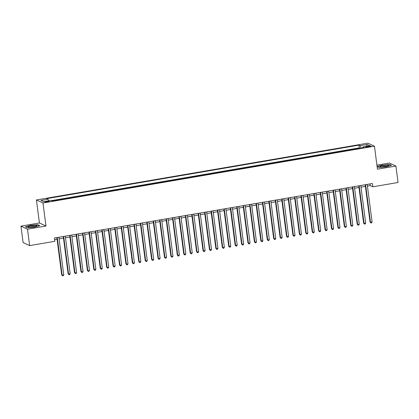 <?xml version="1.0" encoding="UTF-8"?>
<svg xmlns="http://www.w3.org/2000/svg" width="419" height="419" viewBox="0 0 419 419"><rect width="100%" height="100%" fill="white"/><g stroke="black" fill="none" stroke-linecap="round" stroke-linejoin="round"><path stroke-width="0.63" d="M47.682 201.911A2.147 0.346 -7.4 0 0 49.248 201.371A2.147 0.346 -7.4 0 0 46.546 201.382A2.147 0.346 -7.4 0 0 44.985 201.927A2.147 0.346 -7.4 0 0 47.682 201.911M20.95 226.14L27.507 229.177L45.975 226.014L39.417 222.976L20.95 226.14L23.087 242.585L29.644 245.618L54.858 241.297L54.428 238.013L372.407 183.517L372.837 186.806L398.05 182.485L395.913 166.044L389.356 163.007L376.917 165.138M39.417 222.976L36.427 199.957L367.898 143.157L374.455 146.189L42.984 202.995L36.427 199.957M356.181 148.886L359.916 148.242M353.484 149.264L349.76 149.986M343.334 151.086L347.068 150.447M336.913 152.186L340.647 151.547M330.486 153.286L334.221 152.647M324.065 154.391L327.799 153.747M317.639 155.491L321.373 154.852M311.217 156.591L314.952 155.952M304.791 157.691L308.525 157.052M298.37 158.791L302.104 158.152M291.943 159.89L295.678 159.251M285.522 160.996L289.257 160.351M279.096 162.095L282.83 161.456M272.675 163.195L276.409 162.556M266.248 164.295L269.983 163.656M259.827 165.395L263.561 164.756M253.401 166.5L257.135 165.856M246.98 167.6L250.714 166.961M240.553 168.7L244.287 168.061M234.132 169.8L237.866 169.161M227.706 170.9L231.44 170.261M221.284 172.005L225.019 171.361M214.858 173.105L218.592 172.466M208.437 174.204L212.171 173.566M202.01 175.304L205.745 174.665M195.589 176.404L199.324 175.765M189.163 177.504L192.897 176.865M182.742 178.609L186.476 177.965M176.315 179.709L180.05 179.07M169.894 180.809L173.628 180.17M163.468 181.909L167.202 181.27M157.046 183.009L160.781 182.37M150.62 184.114L154.354 183.47M144.199 185.214L147.933 184.575M137.772 186.314L141.507 185.675M131.351 187.413L135.086 186.774M124.925 188.513L128.659 187.874M118.504 189.618L122.238 188.974M112.077 190.718L115.812 190.079M105.656 191.818L109.39 191.179M99.23 192.918L102.964 192.279M92.809 194.018L96.538 193.379M86.382 195.118L90.116 194.479M79.961 196.223L83.69 195.579M73.535 197.323L77.269 196.684M67.108 198.423L70.842 197.784M60.687 199.523L64.421 198.884M54.261 200.622L57.995 199.983M368.463 146.231L367.049 146.472A2.085 0.335 -7.4 0 0 365.536 146.996A2.085 0.335 -7.4 0 0 368.149 146.98L369.563 146.739A2.085 0.335 -7.4 0 0 371.077 146.215A2.085 0.335 -7.4 0 0 368.463 146.231L368.552 146.912M361.031 148.054L360.193 145.702L358.957 145.126L46.755 198.627L47.996 199.203L40.931 200.413L43.623 201.659L50.689 200.45L51.93 201.026L364.132 147.525L362.891 146.949L362.76 147.755M360.193 145.702L367.264 144.492L369.956 145.739L362.891 146.949M359.905 148.164L359.313 147.886L51.207 200.691M27.507 229.177L29.644 245.618M45.975 226.014L42.984 202.995M374.455 146.189L377.446 169.208L395.913 166.044M367.426 186.046L370.176 185.575L372.837 186.806M54.643 239.647L57.068 239.233M59.079 238.888L63.494 238.133M65.505 237.788L69.915 237.034M71.927 236.688L76.342 235.928M78.353 235.588L82.763 234.829M84.779 234.483L89.189 233.729M91.201 233.383L95.611 232.629M97.627 232.283L102.037 231.529M104.048 231.183L108.458 230.424M110.475 230.083L114.885 229.324M116.896 228.978L121.306 228.224M123.322 227.878L127.732 227.124M129.743 226.779L134.153 226.024M136.17 225.679L140.58 224.924M142.591 224.579L147.001 223.819M149.017 223.474L153.427 222.719M155.439 222.374L159.849 221.62M161.865 221.274L166.275 220.52M168.286 220.174L172.696 219.42M174.713 219.074L179.123 218.315M181.134 217.974L185.544 217.215M187.56 216.869L191.97 216.115M193.981 215.769L198.391 215.015M200.408 214.669L204.818 213.915M206.829 213.57L211.239 212.81M213.255 212.47L217.665 211.71M219.676 211.365L224.086 210.61M226.103 210.265L230.513 209.51M232.524 209.165L236.934 208.411M238.95 208.065L243.36 207.311M245.372 206.965L249.782 206.206M251.798 205.86L256.208 205.106M258.219 204.76L262.629 204.006M264.646 203.66L269.056 202.906M271.067 202.56L275.477 201.806M277.493 201.46L281.903 200.701M283.914 200.361L288.324 199.601M290.341 199.255L294.751 198.501M296.762 198.156L301.172 197.401M303.188 197.056L307.598 196.302M309.61 195.956L314.02 195.196M316.036 194.856L320.446 194.097M322.457 193.751L326.867 192.997M328.884 192.651L333.294 191.897M335.305 191.551L339.715 190.797M341.731 190.451L346.141 189.697M348.152 189.351L352.568 188.592M354.579 188.246L358.989 187.492M361 187.146L365.415 186.392M369.967 183.936L370.176 185.575M359.313 147.886L358.957 145.126M47.996 199.203L48.567 200.811M366.436 146.341L367.264 144.492M382.311 165.044L377.1 166.563L379.075 167.474L386.26 166.872L391.472 165.353L389.497 164.437L382.332 165.217M27.366 227.747L34.557 227.145L39.768 225.626L37.794 224.71L30.603 225.312L25.391 226.836L27.366 227.747M389.529 164.698L389.497 164.437M37.825 224.972L37.794 224.71M365.2 184.753L370.05 222.086L370.49 222.295L365.609 184.685M372.098 222.018L371.595 222.892L370.951 223.002L370.49 222.295L372.098 222.018L367.212 184.407M370.951 223.002L370.05 222.086M385.454 166.621A4.368 0.697 -7.4 0 0 388.481 165.741A4.368 0.697 -7.4 0 0 387.355 165.201A4.368 0.697 -7.4 0 0 383.149 165.557A4.368 0.697 -7.4 0 0 380.169 166.825A4.368 0.697 -7.4 0 0 385.454 166.621M386.983 166.301A2.991 0.477 -7.4 0 0 383.615 166.5A2.991 0.477 -7.4 0 0 381.767 166.982M377.341 166.673L382.39 165.201L389.351 164.615L391.147 165.447M36.788 226.009A4.368 0.697 -7.4 0 0 33.688 225.542A4.368 0.697 -7.4 0 0 28.403 226.716A4.368 0.697 -7.4 0 0 28.466 227.093A4.368 0.697 -7.4 0 0 32.687 227.056A4.368 0.697 -7.4 0 0 36.778 226.014A4.368 0.697 -7.4 0 0 36.788 226.009M35.28 226.574A2.991 0.477 -7.4 0 0 32.635 226.663A2.991 0.477 -7.4 0 0 30.058 227.25M25.638 226.946L30.681 225.474L37.647 224.888L39.438 225.721M358.774 185.853L363.624 223.191L364.069 223.395L359.183 185.785M365.672 223.118L365.169 223.997L364.53 224.107L364.069 223.395L365.672 223.118L360.79 185.507M364.53 224.107L363.624 223.191M352.353 186.958L357.203 224.291L357.643 224.495L352.761 186.884M359.251 224.217L358.748 225.097L358.104 225.207L357.643 224.495L359.251 224.217L354.364 186.612M358.104 225.207L357.203 224.291M345.926 188.058L350.776 225.391L351.222 225.595L346.335 187.984M352.824 225.322L352.321 226.197L351.682 226.307L351.222 225.595L352.824 225.322L347.943 187.712M351.682 226.307L350.776 225.391M339.505 189.158L344.355 226.49L344.795 226.695L339.914 189.089M346.403 226.422L345.9 227.297L345.256 227.407L344.795 226.695L346.403 226.422L341.516 188.812M345.256 227.407L344.355 226.49M333.079 190.257L337.929 227.59L338.374 227.8L333.487 190.189M339.977 227.522L339.474 228.397L338.835 228.507L338.374 227.8L339.977 227.522L335.095 189.912M338.835 228.507L337.929 227.59M326.658 191.357L331.508 228.695L331.948 228.9L327.066 191.289M333.555 228.622L333.053 229.497L332.408 229.607L331.948 228.9L333.555 228.622L328.669 191.012M332.408 229.607L331.508 228.695M320.231 192.457L325.081 229.795L325.526 230L320.64 192.389M327.129 229.722L326.626 230.602L325.987 230.712L325.526 230L327.129 229.722L322.248 192.117M325.987 230.712L325.081 229.795M313.81 193.562L318.66 230.895L319.1 231.099L314.219 193.489M320.708 230.827L320.205 231.702L319.561 231.812L319.1 231.099L320.708 230.827L315.821 193.217M319.561 231.812L318.66 230.895M307.384 194.662L312.234 231.995L312.679 232.199L307.792 194.594M314.281 231.927L313.779 232.802L313.14 232.912L312.679 232.199L314.281 231.927L309.4 194.316M313.14 232.912L312.234 231.995M300.962 195.762L305.812 233.095L306.252 233.304L301.371 195.694M307.86 233.027L307.357 233.902L306.713 234.012L306.252 233.304L307.86 233.027L302.974 195.416M306.713 234.012L305.812 233.095M294.536 196.862L299.386 234.2L299.831 234.404L294.945 196.794M301.434 234.127L300.931 235.001L300.287 235.111L299.831 234.404L301.434 234.127L296.552 196.516M300.287 235.111L299.386 234.2M288.115 197.962L292.965 235.3L293.405 235.504L288.523 197.894M295.013 235.227L294.51 236.107L293.866 236.216L293.405 235.504L295.013 235.227L290.126 197.621M293.866 236.216L292.965 235.3M281.688 199.067L286.538 236.4L286.984 236.604L282.097 198.994M288.586 236.332L288.083 237.206L287.439 237.316L286.984 236.604L288.586 236.332L283.705 198.721M287.439 237.316L286.538 236.4M275.267 200.167L280.117 237.5L280.557 237.704L275.676 200.093M282.165 237.432L281.662 238.306L281.018 238.416L280.557 237.704L282.165 237.432L277.278 199.821M281.018 238.416L280.117 237.5M268.841 201.267L273.691 238.6L274.136 238.804L269.249 201.199M275.739 238.531L275.236 239.406L274.592 239.516L274.136 238.804L275.739 238.531L270.857 200.921M274.592 239.516L273.691 238.6M262.42 202.367L267.27 239.699L267.71 239.909L262.828 202.298M269.317 239.631L268.815 240.506L268.17 240.616L267.71 239.909L269.317 239.631L264.431 202.021M268.17 240.616L267.27 239.699M255.993 203.466L260.843 240.805L261.288 241.009L256.402 203.398M262.891 240.731L262.388 241.611L261.744 241.721L261.288 241.009L262.891 240.731L258.01 203.121M261.744 241.721L260.843 240.805M249.572 204.572L254.422 241.904L254.862 242.109L249.975 204.498M256.47 241.831L255.967 242.711L255.323 242.821L254.862 242.109L256.47 241.831L251.583 204.226M255.323 242.821L254.422 241.904M243.146 205.671L247.996 243.004L248.441 243.209L243.554 205.598M250.043 242.936L249.541 243.811L248.896 243.921L248.441 243.209L250.043 242.936L245.162 205.326M248.896 243.921L247.996 243.004M236.725 206.771L241.574 244.104L242.014 244.308L237.128 206.703M243.622 244.036L243.12 244.911L242.475 245.021L242.014 244.308L243.622 244.036L238.736 206.426M242.475 245.021L241.574 244.104M230.298 207.871L235.148 245.204L235.593 245.414L230.707 207.803M237.196 245.136L236.693 246.011L236.049 246.121L235.593 245.414L237.196 245.136L232.315 207.525M236.049 246.121L235.148 245.204M223.877 208.971L228.722 246.309L229.167 246.513L224.28 208.903M230.775 246.236L230.272 247.11L229.628 247.22L229.167 246.513L230.775 246.236L225.888 208.625M229.628 247.22L228.722 246.309M217.451 210.071L222.3 247.409L222.746 247.613L217.859 210.003M224.348 247.336L223.846 248.216L223.201 248.326L222.746 247.613L224.348 247.336L219.467 209.73M223.201 248.326L222.3 247.409M211.029 211.176L215.874 248.509L216.319 248.713L211.433 211.103M217.927 248.441L217.424 249.315L216.78 249.425L216.319 248.713L217.927 248.441L213.041 210.83M216.78 249.425L215.874 248.509M204.603 212.276L209.453 249.609L209.898 249.813L205.011 212.208M211.501 249.541L210.998 250.415L210.354 250.525L209.898 249.813L211.501 249.541L206.619 211.93M210.354 250.525L209.453 249.609M198.182 213.376L203.026 250.709L203.472 250.918L198.585 213.308M205.08 250.641L204.577 251.515L203.933 251.625L203.472 250.918L205.08 250.641L200.193 213.03M203.933 251.625L203.026 250.709M191.755 214.476L196.605 251.814L197.05 252.018L192.164 214.408M198.653 251.74L198.15 252.615L197.506 252.725L197.05 252.018L198.653 251.74L193.772 214.13M197.506 252.725L196.605 251.814M185.334 215.576L190.179 252.914L190.624 253.118L185.737 215.507M192.232 252.84L191.724 253.72L191.085 253.83L190.624 253.118L192.232 252.84L187.345 215.235M191.085 253.83L190.179 252.914M178.908 216.681L183.758 254.014L184.203 254.218L179.316 216.607M185.806 253.945L185.303 254.82L184.659 254.93L184.203 254.218L185.806 253.945L180.924 216.335M184.659 254.93L183.758 254.014M172.487 217.78L177.331 255.113L177.776 255.318L172.89 217.707M179.384 255.045L178.876 255.92L178.237 256.03L177.776 255.318L179.384 255.045L174.498 217.435M178.237 256.03L177.331 255.113M166.06 218.88L170.91 256.213L171.355 256.418L166.469 218.812M172.958 256.145L172.455 257.02L171.811 257.13L171.355 256.418L172.958 256.145L168.077 218.535M171.811 257.13L170.91 256.213M159.639 219.98L164.484 257.313L164.929 257.523L160.042 219.912M166.537 257.245L166.029 258.12L165.39 258.23L164.929 257.523L166.537 257.245L161.65 219.635M165.39 258.23L164.484 257.313M153.213 221.08L158.063 258.418L158.502 258.623L153.621 221.012M160.11 258.345L159.608 259.225L158.963 259.335L158.502 258.623L160.11 258.345L155.224 220.734M158.963 259.335L158.063 258.418M146.791 222.185L151.636 259.518L152.081 259.722L147.195 222.112M153.689 259.445L153.181 260.325L152.542 260.435L152.081 259.722L153.689 259.445L148.803 221.84M152.542 260.435L151.636 259.518M140.365 223.285L145.215 260.618L145.655 260.822L140.774 223.212M147.263 260.55L146.76 261.425L146.116 261.535L145.655 260.822L147.263 260.55L142.376 222.939M146.116 261.535L145.215 260.618M133.944 224.385L138.789 261.718L139.234 261.922L134.347 224.317M140.842 261.65L140.334 262.524L139.695 262.634L139.234 261.922L140.842 261.65L135.955 224.039M139.695 262.634L138.789 261.718M127.517 225.485L132.367 262.818L132.807 263.027L127.926 225.417M134.415 262.75L133.912 263.624L133.268 263.734L132.807 263.027L134.415 262.75L129.529 225.139M133.268 263.734L132.367 262.818M121.096 226.585L125.941 263.923L126.386 264.127L121.5 226.517M127.994 263.85L127.486 264.724L126.847 264.834L126.386 264.127L127.994 263.85L123.107 226.239M126.847 264.834L125.941 263.923M114.67 227.685L119.52 265.023L119.96 265.227L115.078 227.617M121.568 264.949L121.065 265.829L120.421 265.939L119.96 265.227L121.568 264.949L116.681 227.344M120.421 265.939L119.52 265.023M108.249 228.79L113.093 266.123L113.539 266.327L108.652 228.716M115.146 266.055L114.638 266.929L113.999 267.039L113.539 266.327L115.146 266.055L110.26 228.444M113.999 267.039L113.093 266.123M101.822 229.89L106.672 267.222L107.112 267.427L102.231 229.822M108.72 267.154L108.217 268.029L107.573 268.139L107.112 267.427L108.72 267.154L103.833 229.544M107.573 268.139L106.672 267.222M95.401 230.989L100.246 268.322L100.691 268.532L95.804 230.921M102.299 268.254L101.791 269.129L101.152 269.239L100.691 268.532L102.299 268.254L97.412 230.644M101.152 269.239L100.246 268.322M88.975 232.089L93.825 269.427L94.265 269.632L89.383 232.021M95.872 269.354L95.37 270.229L94.725 270.339L94.265 269.632L95.872 269.354L90.986 231.744M94.725 270.339L93.825 269.427M82.548 233.189L87.398 270.527L87.843 270.732L82.957 233.121M89.451 270.454L88.943 271.334L88.304 271.444L87.843 270.732L89.451 270.454L84.565 232.849M88.304 271.444L87.398 270.527M76.127 234.294L80.977 271.627L81.417 271.831L76.536 234.221M83.025 271.559L82.522 272.434L81.878 272.544L81.417 271.831L83.025 271.559L78.138 233.949M81.878 272.544L80.977 271.627M69.701 235.394L74.551 272.727L74.996 272.931L70.109 235.321M76.598 272.659L76.096 273.534L75.457 273.644L74.996 272.931L76.598 272.659L71.717 235.049M75.457 273.644L74.551 272.727M63.279 236.494L68.129 273.827L68.569 274.031L63.688 236.426M70.177 273.759L69.674 274.634L69.03 274.744L68.569 274.031L70.177 273.759L65.291 236.148M69.03 274.744L68.129 273.827M56.853 237.594L61.703 274.927L62.148 275.136L57.262 237.526M63.751 274.859L63.248 275.733L62.609 275.843L62.148 275.136L63.751 274.859L58.87 237.248M62.609 275.843L61.703 274.927M367.133 147.111L367.049 146.472"/></g></svg>

